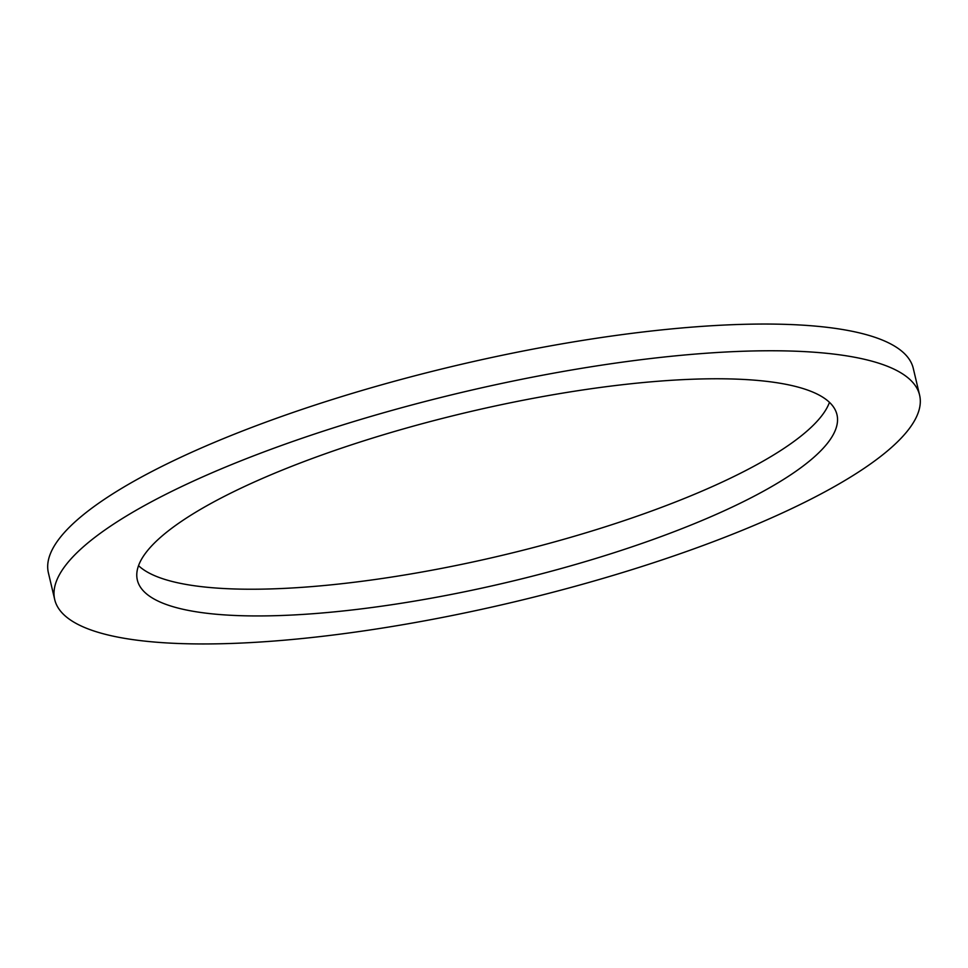 <?xml version="1.0" encoding="UTF-8"?>
<svg xmlns="http://www.w3.org/2000/svg" width="968" height="968" viewBox="0 0 968 968"><rect width="100%" height="100%" fill="white"/><g stroke="black" fill="none" stroke-linecap="round" stroke-linejoin="round"><path stroke-width="1.45" d="M54.716 599.579L48.4 572.862A444.36 107.968 -13.3 0 1 278.348 417.619A444.36 107.968 -13.3 0 1 913.284 368.421L919.6 395.138A444.36 107.968 -13.3 0 1 689.652 550.381A444.36 107.968 -13.3 0 1 54.716 599.579A444.36 107.968 -13.3 0 1 284.665 444.336A444.36 107.968 -13.3 0 1 919.6 395.138M138.533 565.663A359.455 87.338 166.7 0 0 644.64 513.536A359.455 87.338 166.7 0 0 829.467 402.337M323.36 454.464A359.455 87.338 166.7 0 0 137.347 580.05A359.455 87.338 166.7 0 0 650.956 540.253A359.455 87.338 166.7 0 0 836.969 414.667A359.455 87.338 166.7 0 0 323.36 454.464"/></g></svg>
